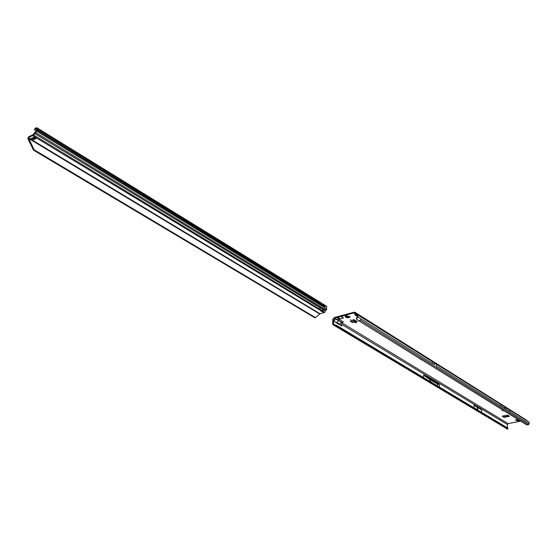 <?xml version="1.0" encoding="UTF-8"?>
<svg xmlns="http://www.w3.org/2000/svg" width="557" height="557" viewBox="0 0 557 557"><rect width="100%" height="100%" fill="white"/><g stroke="black" fill="none" stroke-linecap="round" stroke-linejoin="round"><path stroke-width="0.84" d="M355.721 322.879L356.076 322.921L355.721 322.879M350.423 319.621L350.785 319.669L350.423 319.621M421.83 359.829L421.043 359.655M421.468 359.606L420.006 358.694M430.652 381.524L430.652 381.106L430.652 381.524M434.286 363.721L434.3 364.55L432.253 363.394L434.3 364.55M519.98 420.681L517.899 421.029L517.871 420.451L516.304 419.86M517.871 420.451L518.149 421.036M519.27 420.236L518.121 420.458M356.062 322.03L356.118 321.34L356.111 322.023L352.456 322.496L352.47 321.821L350.833 320.818M352.47 321.821L352.755 322.538M356.076 321.354L352.769 321.862M355.853 314.378L354.969 312.303L354.057 312.199L334.263 317.567L332.801 319.537L332.696 324.049L333.142 324.905L333.539 324.258L333.406 319.377L334.242 318.242L336.846 317.539L340.125 318.945L343.404 318.068L341.469 316.292L336.846 317.539M502.79 416.03L504.245 416.775L508.882 415.856M517.899 421.029L515.691 419.922M352.456 322.496L350.242 321.104L354.036 319.669L357.322 321.695L353.751 319.746M356.111 322.023L357.322 321.695M503.994 417.332L509.53 416.274L507.427 415.111L502.275 416.135L503.994 417.332L503.967 416.754M356.933 314.886L355.011 314.837L354.565 312.95L354.05 312.888L341.469 316.292M520.725 421.141L508.081 423.605L342.005 322.949L343.384 322.009L338.559 319.07L335.85 319.217L338.503 320.435L336.421 322.802L334.409 321.591L334.639 320.115L335.85 319.217L334.242 318.242M500.652 408.692L502.142 409.618M419.247 358.228L420.667 359.356M502.149 409.625L502.31 410.683L503.605 410.53M502.477 410.732L503.897 410.711M430.101 379.115L438.784 384.031L426.432 376.581L430.101 379.115L429.83 379.463L423.571 375.146L423.599 377.576M438.784 384.031L439.396 384.685L437.322 383.975L429.83 379.463L429.858 381.336M439.438 387.08L439.396 384.685M508.081 423.605L507.385 424.518L507.531 427.929M342.311 321.354L341.281 322.12L339.721 324.787L341.706 325.984L341.545 324.292L507.385 424.518M423.571 375.146L426.432 376.581M481.603 412.375L481.52 409.806L474.049 405.301L481.52 409.806M474.132 407.891L474.049 405.301M507.218 428.932L507.685 429.231L507.448 428.535L336.108 325.901L336.282 325.197L507.566 427.95L507.448 428.535L506.222 428.361L334.374 325.525M333.539 324.258L335.265 325.023L334.771 325.629L336.108 325.901L334.757 325.782M335.029 324.919L333.309 323.882M357.114 315.004L356.967 318.186L357.747 316.912L361.124 319.015L360.351 320.212L358.959 320.853L526.706 424.852L528.516 424.754L529.15 423.786L529.066 422.15L357.434 314.273L357.747 316.912M529.15 423.786L436.27 365.872L436.235 364.041L434.481 362.816L432.225 361.528L432.253 363.394M434.286 363.519L434.272 362.691M509.92 410.21L509.989 411.797L500.931 406.144L500.861 404.542L509.92 410.21L500.861 404.542M339.638 319.725L338.503 320.435L342.005 322.949L341.545 324.292M526.887 420.389L354.969 312.303M355.491 314.148L357.434 314.273M357.128 316.181L355.011 314.837M336.282 325.197L335.265 325.023M334.771 325.629L333.142 324.905M333.956 325.365L334.388 324.759M507.671 429.092L507.914 428.723M507.566 427.95L507.887 428.493M338.809 318.353L337.284 317.316M339.338 318.625L337.347 317.267M342.562 317.344L341.037 316.299M342.966 317.643L340.975 316.285M356.682 319.015L356.696 317.636M356.967 318.186L356.717 319.349L358.959 320.853M356.48 318.374L356.731 318.91M437.356 385.827L437.565 383.613M425.2 379.888L438.206 387.672M477.245 409.757L477.168 407.501M477.732 410.049L477.655 407.794M355.596 320.888L352.052 320.31M350.102 316.689L346.182 315.77L345.103 316.592L348.877 317.699L350.102 316.717L346.182 315.791L345.103 316.592M348.717 316.933L347.136 317.379L346.524 316.975L346.983 316.564L348.717 316.933M348.299 317.163L348.292 316.808M322.928 309.72L322.691 310.869L323.123 311.245L323.116 309.796L320.832 311.091L322.482 311.655L322.503 310.952L321.159 310.757M30.816 138.575L34.095 137.14M326.472 306.211L323.84 304.992L323.819 305.828L325.1 306.796M325.434 307.032L325.079 306.81M325.072 307.032L36.908 130.171L35.822 132.663L33.462 135.073L28.428 137.649L28.853 136.611L28.727 137.468M320.212 307.777L319.433 309.003L320.303 307.833L34.158 133.13L32.884 134.836L28.853 136.611M324.153 312.672L322.482 311.655L323.123 311.245L324.557 312.449L319.976 313.73L28.428 137.781L34.137 149.819L315.45 317.601L319.976 313.73M35.383 138.073L33.692 138.735M34.137 149.819L33.448 150.118L27.906 138.735L28.553 136.799M326.674 306.329L326.59 309.546L323.784 307.165L323.812 306.329M324.745 312.233L325.156 310.764L326.59 309.546M36.101 131.236L34.381 129.628L35.056 128.291L36.915 127.804L321.124 302.855L321.981 303.871L322.837 304.373L322.74 303.85L321.953 303.85M36.915 127.804L36.908 130.171M324.202 306.51L36.894 130.094M324.647 306.545L36.88 129.767M34.889 129.168L36.393 128.667L36.059 131.508L34.158 133.13M34.492 137.53L32.654 139.925L30.614 138.665M32.682 139.911L36.358 138.331L35.648 138.164M33.295 139.668L33.35 139.306M35.056 128.291L34.381 129.628M27.85 138.233L28.47 138.192M27.906 138.735L28.595 138.435L319.502 313.863M33.448 150.118L314.823 317.769L315.45 317.601M320.171 307.826L325.142 310.785M319.398 308.877L321.633 310.34M518.024 419.463L515.448 419.971M354.05 312.888L354.858 313.389M339.721 324.787L336.421 322.802M333.406 319.377L334.639 320.115M506.501 428.444L335.056 325.866M434.53 364.689L434.495 363.644M434.495 363.853L434.509 364.682M434.251 362.677L434.279 364.536M436.235 364.062L529.066 422.15M505.881 409.235L505.826 407.863M504.558 408.406L504.496 407.035M355.498 313.41L356.786 314.218M357.768 314.97L432.225 361.556M361.124 319.015L432.253 363.366M528.516 424.754L360.351 320.212M339.874 324.181L336.707 322.273M337.521 317.177L340.125 318.945M340.8 316.292L343.404 318.068M501.432 409.179L501.446 409.555M421.607 359.885L421.231 359.662M504.245 416.775L504.273 417.36M354.614 321.062L352.866 319.983M354.997 321.041L353.159 319.906M516.005 420.312L515.984 419.922L516.026 420.319M347.025 317.205L347.074 316.661M347.29 317.365L347.157 316.682L347.136 317.379M348.745 317.671C350.137 316.62 349.364 316.146 346.447 316.251C345.062 317.309 345.827 317.775 348.745 317.671M348.195 316.641L347.951 317.344M348.007 316.557L347.805 317.309M347.088 317.372L347.143 316.585M347.046 317.26L347.081 316.557M33.065 134.683L319.342 308.947M36.755 131.201L323.784 307.165M326.249 310.221L35.822 132.663L35.829 131.87M323.84 304.992L322.837 304.373M321.883 303.788L37.145 128.542M323.819 305.828L36.992 129.565M34.701 132.594L34.694 133.381L325.253 310.688M34.13 137.969L33.274 137.447M33.476 139.118L31.721 138.052M34.228 139.431L34.353 138.575M34.45 139.368L34.576 138.519M34.966 139.146L35.091 138.289M35.126 139.041L35.251 138.185M36.33 138.317L34.297 137.078M321.076 310.799L32.759 135.692M36.449 128.771L36.449 127.79M421.371 359.857L420.995 359.634M356.334 315.722L357.128 316.216M335.871 325.128L334.757 324.905M506.264 428.382L507.385 429.099M507.685 429.231L507.949 428.702M356.717 319.349L356.473 318.792M518.094 419.505L515.58 419.999M326.562 306.204L322.74 303.85M324.703 306.803L36.873 130.066M35.808 138.324L33.949 137.203"/></g></svg>
